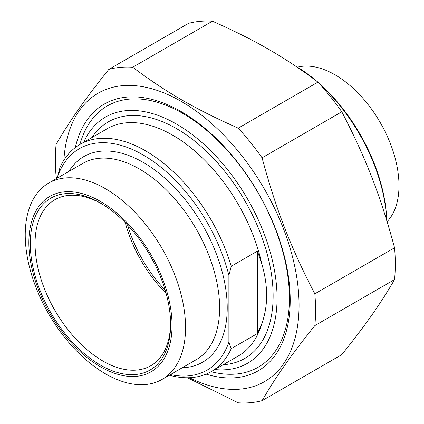 <?xml version="1.0" encoding="UTF-8"?>
<svg xmlns="http://www.w3.org/2000/svg" width="424" height="424" viewBox="0 0 424 424"><rect width="100%" height="100%" fill="white"/><g stroke="black" fill="none" stroke-linecap="round" stroke-linejoin="round"><path stroke-width="0.64" d="M188.579 23.331A183.995 106.228 60 0 1 212.424 21.2L132.701 67.231A183.995 106.228 -120 0 0 108.851 69.361L188.579 23.331M108.851 69.361C84.641 99.561 70.257 120.019 56.09 144.425A183.995 106.228 -120 0 0 55.359 159.901A183.995 106.228 -120 0 0 56.09 176.22L56.689 178.467M187.456 377.757L238.224 402.8A183.995 106.228 -120 0 0 262.069 400.669L341.797 354.639C366.007 324.44 380.392 303.981 394.564 279.575L314.836 325.606A183.995 106.228 -120 0 0 314.836 293.811L394.564 247.78A183.995 106.228 60 0 1 394.564 279.575M317.952 82.123A183.995 106.228 60 0 1 341.797 111.793L262.069 157.823A183.995 106.228 -120 0 0 238.224 128.154L317.952 82.123C284.589 57.065 255.826 40.46 212.424 21.2M132.701 67.231C166.06 92.289 194.823 108.894 238.224 128.154M189.427 377.71A166.505 96.131 -120 0 0 299.026 302.238A166.505 96.131 -120 0 0 184.027 103.053A166.505 96.131 -120 0 0 63.865 160.235M314.836 325.606C290.626 355.805 276.241 376.268 262.069 400.669M262.069 157.823C276.241 210.182 290.626 247.245 314.836 293.811M394.564 247.78C380.392 195.422 366.007 158.353 341.797 111.793M206.117 374.138A153.976 88.897 -120 0 0 290.202 300.266A153.976 88.897 -120 0 0 181.324 111.682A153.976 88.897 -120 0 0 75.308 147.563M257.437 251.135L257.437 333.529L261.937 323.321C268.207 305.752 268.207 286.094 261.937 264.343L257.437 251.135L231.271 266.24A131.186 75.737 -120 0 0 80.057 144.393A131.186 75.737 -120 0 0 60.017 167.369L57.643 176.527L57.643 177.921M257.437 333.529L231.271 348.634L228.891 342.221L228.891 275.399L231.271 266.24M169.309 375.235A131.186 75.737 -120 0 0 211.237 371.61A131.186 75.737 -120 0 0 231.271 348.634M57.643 176.527A127.82 73.797 60 0 1 143.264 155.009A127.82 73.797 60 0 1 228.891 275.399M170.607 323.21A95.866 55.348 60 0 1 150.764 365.742A95.866 55.348 60 0 1 102.831 360.994A95.866 55.348 60 0 1 40.206 276.517A95.866 55.348 60 0 1 54.903 199.699A95.866 55.348 60 0 1 101.654 203.78M100.456 365.112A99.227 57.288 -120 0 0 170.618 324.604A99.227 57.288 -120 0 0 100.456 203.075A99.227 57.288 -120 0 0 30.29 243.583A99.227 57.288 -120 0 0 100.456 365.112M166.076 293.302A95.866 55.348 60 0 1 125.292 222.658M100.456 201.427A101.246 58.454 60 0 1 162.456 361.221A101.246 58.454 60 0 1 38.452 289.629A101.246 58.454 60 0 1 100.456 201.427M228.891 342.221A127.82 73.797 60 0 1 170.411 374.593M105.396 188.685A113.356 65.444 60 0 1 179.453 288.574A113.356 65.444 60 0 1 162.074 379.411A113.356 65.444 60 0 1 48.718 313.961A113.356 65.444 60 0 1 48.718 183.067A113.356 65.444 60 0 1 105.396 188.685M83.645 142.321A142.114 82.049 60 0 1 247.627 199.126A142.114 82.049 60 0 1 214.825 369.537M165.164 290.122A96.54 55.735 60 0 1 127.587 225.038M211.094 371.694A150.859 87.1 -120 0 0 258.179 367.232A150.859 87.1 -120 0 0 281.303 246.344A150.859 87.1 -120 0 0 182.749 113.404A150.859 87.1 -120 0 0 107.32 105.931A150.859 87.1 -120 0 0 79.908 144.478M295.215 65.874A131.186 75.737 60 0 1 313.304 78.641M320.337 84.758A131.186 75.737 60 0 1 386.704 220.321M295.125 65.815L295.491 66.027L295.125 65.815M386.768 220.538A129.166 74.576 -120 0 0 318.445 82.664M316.935 81.355A129.166 74.576 -120 0 0 295.491 66.027M387.107 221.641A90.482 52.242 -120 0 0 380.063 122.239A90.482 52.242 -120 0 0 297.447 67.183M223.178 364.719A136.565 78.848 -120 0 0 244.849 200.727A136.565 78.848 -120 0 0 91.992 137.498M261.937 323.321A131.186 75.737 60 0 1 238.352 355.959L211.237 371.61M80.057 144.393L107.171 128.737A131.186 75.737 60 0 1 261.937 264.343M182.272 367.746A118.736 68.555 -120 0 0 202.635 225.102A118.736 68.555 -120 0 0 68.916 171.407M48.718 183.067L82.786 163.404A113.356 65.444 60 0 1 139.459 169.017A113.356 65.444 60 0 1 213.516 268.906A113.356 65.444 60 0 1 196.137 359.743L162.074 379.411"/></g></svg>
